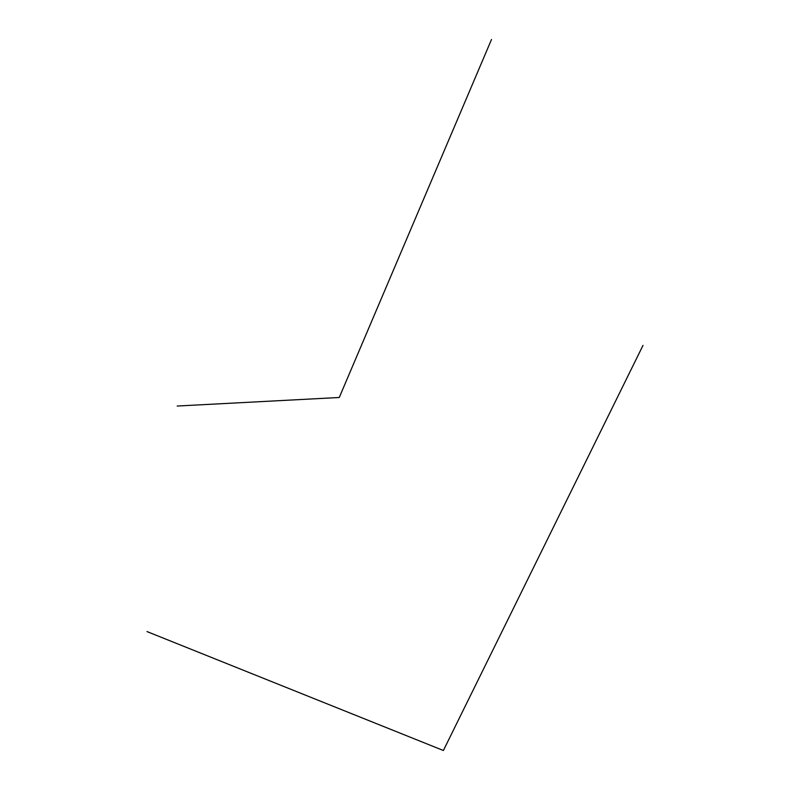 <?xml version="1.0" encoding="UTF-8"?>
<svg xmlns="http://www.w3.org/2000/svg" width="790" height="790" viewBox="0 0 790 790"><rect width="100%" height="100%" fill="white"/><g stroke="black" fill="none" stroke-linecap="round" stroke-linejoin="round"><path stroke-width="1.19" d="M643.001 345.418L443.378 750.5L146.999 631.575M491.499 39.5L339.266 397.488L177.187 406.03"/></g></svg>
